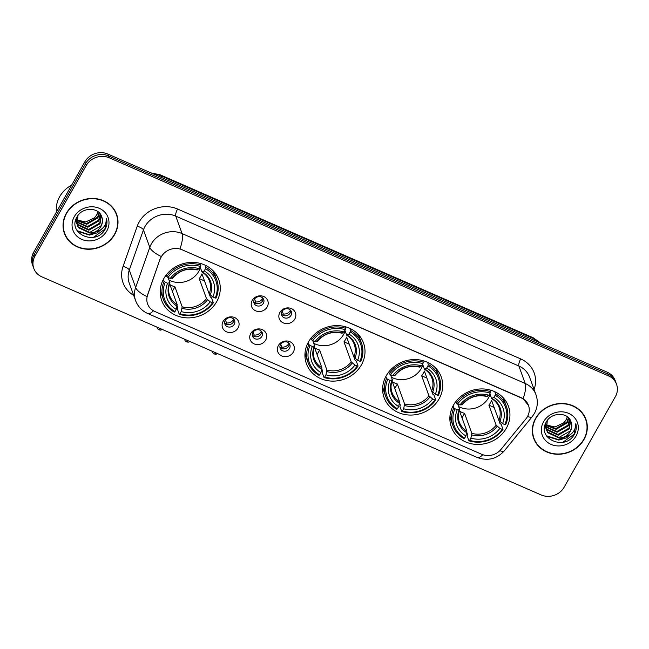 <?xml version="1.0" encoding="UTF-8"?>
<svg xmlns="http://www.w3.org/2000/svg" width="649" height="649" viewBox="0 0 649 649"><rect width="100%" height="100%" fill="white"/><g stroke="black" fill="none" stroke-linecap="round" stroke-linejoin="round"><path stroke-width="0.97" d="M308.543 341.82A30.373 27.396 160.1 0 0 306.417 363.724A30.373 27.396 160.1 0 0 332.288 381.117A30.373 27.396 160.1 0 0 361.404 364.916A30.373 27.396 160.1 0 0 363.529 343.005A30.373 27.396 160.1 0 0 337.658 325.62A30.373 27.396 160.1 0 0 308.543 341.82M386.244 375.763A30.373 27.396 160.1 0 0 384.119 397.675A30.373 27.396 160.1 0 0 409.99 415.06A30.373 27.396 160.1 0 0 439.105 398.859A30.373 27.396 160.1 0 0 441.231 376.947A30.373 27.396 160.1 0 0 415.36 359.562A30.373 27.396 160.1 0 0 386.244 375.763M453.473 405.13A30.373 27.396 160.1 0 0 451.347 427.042A30.373 27.396 160.1 0 0 477.218 444.427A30.373 27.396 160.1 0 0 506.334 428.226A30.373 27.396 160.1 0 0 508.459 406.323A30.373 27.396 160.1 0 0 482.588 388.929A30.373 27.396 160.1 0 0 453.473 405.13M163.808 278.591A30.373 27.396 160.1 0 0 161.69 300.503A30.373 27.396 160.1 0 0 187.553 317.888A30.373 27.396 160.1 0 0 216.677 301.688A30.373 27.396 160.1 0 0 218.794 279.776A30.373 27.396 160.1 0 0 192.931 262.391A30.373 27.396 160.1 0 0 163.808 278.591M238.069 327.964A8.599 7.756 -19.9 0 1 226.55 331.834A8.599 7.756 -19.9 0 1 223.11 321.425A8.599 7.756 -19.9 0 1 234.63 317.548A8.599 7.756 -19.9 0 1 238.069 327.964M225.26 320.403A5.16 4.648 160.1 0 0 224.895 324.127A5.16 4.648 160.1 0 0 229.292 327.08A5.16 4.648 160.1 0 0 234.232 324.33A5.16 4.648 160.1 0 0 234.597 320.606A5.16 4.648 160.1 0 0 230.2 317.653A5.16 4.648 160.1 0 0 225.26 320.403M265.701 340.027A8.599 7.756 -19.9 0 1 254.181 343.905A8.599 7.756 -19.9 0 1 250.741 333.497A8.599 7.756 -19.9 0 1 262.261 329.619A8.599 7.756 -19.9 0 1 265.701 340.027M252.891 332.475A5.16 4.648 160.1 0 0 252.526 336.198A5.16 4.648 160.1 0 0 256.923 339.151A5.16 4.648 160.1 0 0 261.863 336.393A5.16 4.648 160.1 0 0 262.228 332.677A5.16 4.648 160.1 0 0 257.831 329.724A5.16 4.648 160.1 0 0 252.891 332.475M293.332 352.099A8.599 7.756 -19.9 0 1 281.812 355.977A8.599 7.756 -19.9 0 1 278.372 345.568A8.599 7.756 -19.9 0 1 289.892 341.69A8.599 7.756 -19.9 0 1 293.332 352.099M280.514 344.546A5.16 4.648 160.1 0 0 280.157 348.262A5.16 4.648 160.1 0 0 284.546 351.214A5.16 4.648 160.1 0 0 289.495 348.464A5.16 4.648 160.1 0 0 289.852 344.749A5.16 4.648 160.1 0 0 285.463 341.796A5.16 4.648 160.1 0 0 280.514 344.546M267.193 306.945A8.599 7.756 -19.9 0 1 255.665 310.822A8.599 7.756 -19.9 0 1 252.226 300.406A8.599 7.756 -19.9 0 1 263.754 296.536A8.599 7.756 -19.9 0 1 267.193 306.945M254.376 299.392A5.16 4.648 160.1 0 0 254.019 303.107A5.16 4.648 160.1 0 0 258.407 306.06A5.16 4.648 160.1 0 0 263.356 303.31A5.16 4.648 160.1 0 0 263.713 299.587A5.16 4.648 160.1 0 0 259.324 296.634A5.16 4.648 160.1 0 0 254.376 299.392M294.824 319.016A8.599 7.756 -19.9 0 1 283.297 322.894A8.599 7.756 -19.9 0 1 279.857 312.477A8.599 7.756 -19.9 0 1 291.385 308.608A8.599 7.756 -19.9 0 1 294.824 319.016M282.007 311.455A5.16 4.648 160.1 0 0 281.65 315.179A5.16 4.648 160.1 0 0 286.039 318.132A5.16 4.648 160.1 0 0 290.987 315.382A5.16 4.648 160.1 0 0 291.344 311.658A5.16 4.648 160.1 0 0 286.947 308.705A5.16 4.648 160.1 0 0 282.007 311.455M233.997 319.503A5.16 4.648 -19.9 0 1 233.389 322.001A5.16 4.648 -19.9 0 1 224.651 322.894M261.628 331.574A5.16 4.648 -19.9 0 1 261.02 334.065A5.16 4.648 -19.9 0 1 252.283 334.965M289.259 343.646A5.16 4.648 -19.9 0 1 288.651 346.136A5.16 4.648 -19.9 0 1 279.906 347.037M263.121 298.491A5.16 4.648 -19.9 0 1 262.512 300.982A5.16 4.648 -19.9 0 1 253.767 301.882M290.744 310.563A5.16 4.648 -19.9 0 1 290.135 313.053A5.16 4.648 -19.9 0 1 281.398 313.954M160.311 259.056A15.471 13.954 -19.9 0 1 161.374 256.736A15.471 13.954 -19.9 0 1 182.109 249.76L521.244 397.918A15.471 13.954 -19.9 0 1 528.521 405.495A15.471 13.954 -19.9 0 1 525.974 418.8L500.955 449.449A15.471 13.954 -19.9 0 1 481.68 454.284L154.86 311.504A15.471 13.954 -19.9 0 1 147.583 303.927A15.471 13.954 -19.9 0 1 147.607 295.084L160.189 258.724L162.526 254.708M66.336 213.286A27.793 25.068 160.1 0 0 64.397 233.332A27.793 25.068 160.1 0 0 88.061 249.248A27.793 25.068 160.1 0 0 114.711 234.419A27.793 25.068 160.1 0 0 116.65 214.373A27.793 25.068 160.1 0 0 92.985 198.456A27.793 25.068 160.1 0 0 66.336 213.286M64.073 232.399A27.793 25.068 160.1 0 0 65.541 235.327M535.636 418.305A27.793 25.068 160.1 0 0 533.697 438.351A27.793 25.068 160.1 0 0 557.369 454.268A27.793 25.068 160.1 0 0 584.019 439.438A27.793 25.068 160.1 0 0 585.958 419.392A27.793 25.068 160.1 0 0 562.285 403.475A27.793 25.068 160.1 0 0 535.636 418.305M533.381 437.41A27.793 25.068 160.1 0 0 534.849 440.346M153.415 310.782A20.062 6.287 -66.4 0 1 147.769 313.532C141.953 310.895 137.888 306.579 135.592 300.592A22.926 20.671 -19.9 0 1 135.625 287.499L149.781 247.35A22.926 20.671 -19.9 0 1 151.355 243.91A22.926 20.671 -19.9 0 1 182.077 233.575A20.062 6.287 113.6 0 1 179.968 248.843L521.163 397.683L523.094 398.737L528.497 405.438M33.805 268.426L32.45 264.703A17.19 15.503 160.1 0 1 33.651 252.299L84.849 161.812A17.19 15.503 160.1 0 1 107.888 154.064L607.123 372.153A17.19 15.503 160.1 0 1 615.195 380.574L615.877 382.439A17.19 15.503 160.1 0 0 607.797 374.019L108.57 155.922A17.19 15.503 160.1 0 0 85.522 163.678L34.324 254.165A17.19 15.503 160.1 0 0 33.123 266.561A17.19 15.503 160.1 0 1 34.324 254.165L85.522 163.678A17.19 15.503 160.1 0 1 108.57 155.922L607.797 374.019A17.19 15.503 160.1 0 1 615.877 382.439L616.55 384.297A17.19 15.503 160.1 0 0 608.47 375.876L109.243 157.788A17.19 15.503 160.1 0 0 86.195 165.536L35.005 256.022A17.19 15.503 160.1 0 0 33.805 268.426A17.19 15.503 160.1 0 0 41.877 276.847L541.112 494.936A17.19 15.503 160.1 0 0 564.151 487.188L615.349 396.701A17.19 15.503 160.1 0 0 616.55 384.297M523.094 398.737A20.062 6.287 -66.4 0 0 525.203 383.478L182.077 233.575L175.741 216.117A22.926 20.671 160.1 0 0 145.019 226.452A22.926 20.671 160.1 0 0 143.445 229.892L129.289 270.041L135.625 287.499A20.062 6.969 19.4 0 0 146.99 296.577L160.189 258.724M586.355 421.655A27.793 25.068 160.1 0 0 585.601 418.467M117.047 216.636A27.793 25.068 160.1 0 0 116.293 213.448M116.382 214.47A27.509 24.808 160.1 0 0 92.953 198.724A27.509 24.808 160.1 0 0 66.587 213.391A27.509 24.808 160.1 0 0 64.665 233.234A27.509 24.808 160.1 0 0 88.094 248.981A27.509 24.808 160.1 0 0 114.459 234.313A27.509 24.808 160.1 0 0 116.382 214.47L115.709 212.604A27.509 24.808 160.1 0 0 114.824 210.519M71.666 185.103A28.653 25.846 160.1 0 0 59.676 196.663A28.653 25.846 160.1 0 0 56.422 212.045M98.104 211.785L96.782 214.957L94.259 217.926L85.725 221.942L76.606 219.938M94.259 217.926A12.956 11.682 160.1 0 0 96.725 214.811A12.956 11.682 160.1 0 0 97.967 211.671M99.451 213.002L97.853 217.91L86.763 224.278L76.566 220.4M99.143 212.685L97.585 217.172L86.495 223.54L76.598 219.962M100.506 214.316L98.924 220.871L87.834 227.231L76.566 222.072M76.331 221.739L75.722 220.709M100.27 213.983L98.656 220.133L87.566 226.493L76.541 221.658M76.298 221.333L75.641 220.319M101.317 215.76L99.995 223.824L88.913 230.192L77.458 224.773L76.793 223.67M76.614 223.313L75.633 220.271M101.139 215.379L99.727 223.086L88.645 229.454L77.19 224.035L76.712 223.272M76.525 222.932L76.03 221.853M76.152 222.226L75.576 220.49M101.666 216.62C98.745 206.909 82.293 207.031 77.199 216.644C66.652 233.04 94.73 246.101 104.481 230.346L104.96 229.543C106.915 225.998 107.442 222.364 106.533 218.632C106.639 222.047 105.438 225.162 102.915 227.969C100.709 230.33 97.869 231.75 94.405 232.212A12.956 11.682 160.1 0 0 100.952 226.452A12.956 11.682 160.1 0 0 101.852 217.107A12.956 11.682 160.1 0 0 101.666 216.62C102.899 219.824 102.607 222.964 100.806 226.039L89.716 232.407L78.261 226.988L77.101 224.814M94.405 232.212L89.984 233.145L78.529 227.734L77.231 225.187L77.961 215.509M77.231 225.187L76.574 217.796M74.262 216.75A18.683 16.85 160.1 0 0 81.742 239.376A18.683 16.85 160.1 0 0 106.785 230.955A18.683 16.85 160.1 0 0 99.305 208.329A18.683 16.85 160.1 0 0 74.262 216.75M63.326 229.211A27.509 24.808 160.1 0 0 63.991 231.377L64.665 233.234M106.533 218.632L104.838 229.202L93.667 237.177M101.098 229.6L89.351 234.703L77.101 230.711M103.329 227.499L97.358 232.813L89.489 235.068L77.491 231.295M585.69 419.489A27.509 24.808 160.1 0 0 562.261 403.743A27.509 24.808 160.1 0 0 535.887 418.41A27.509 24.808 160.1 0 0 533.965 438.253A27.509 24.808 160.1 0 0 557.394 454A27.509 24.808 160.1 0 0 583.767 439.332A27.509 24.808 160.1 0 0 585.69 419.489L585.009 417.623A27.509 24.808 160.1 0 0 584.132 415.538M567.413 416.796L566.082 419.976L563.567 422.945L555.033 426.961L545.906 424.957L555.804 428.559L566.885 422.191L568.451 417.705M563.567 422.945A12.956 11.682 160.1 0 0 566.033 419.83A12.956 11.682 160.1 0 0 567.267 416.69M568.759 418.013L567.161 422.929L556.071 429.297L545.866 425.411M569.814 419.335L568.232 425.89L557.142 432.25L545.874 427.091M545.639 426.758L545.022 425.728M569.571 418.994L567.964 425.144L556.874 431.512L545.85 426.677M545.598 426.352L544.949 425.338M570.625 420.779L569.303 428.843L558.213 435.211L546.766 429.792L546.093 428.689M545.914 428.332L544.941 425.29M570.439 420.398L569.035 428.105L557.945 434.473L546.499 429.054L546.02 428.291M545.825 427.942L545.33 426.872M545.46 427.245L544.876 425.509M570.966 421.639C568.053 411.928 551.593 412.05 546.507 421.663C535.952 438.059 564.03 451.12 573.781 435.365L574.268 434.562C576.223 431.017 576.742 427.383 575.833 423.651C575.947 427.066 574.738 430.182 572.223 432.988C570.017 435.349 567.177 436.769 563.705 437.231A12.956 11.682 160.1 0 0 570.252 431.471A12.956 11.682 160.1 0 0 571.161 422.126A12.956 11.682 160.1 0 0 570.966 421.639C572.199 424.844 571.915 427.983 570.106 431.058L559.016 437.426L547.569 432.007L546.401 429.833M563.705 437.231L559.284 438.164L547.837 432.745L546.531 430.198L547.269 420.52M546.531 430.198L545.882 422.807M543.57 421.769A18.683 16.85 160.1 0 0 551.042 444.395A18.683 16.85 160.1 0 0 576.085 435.974A18.683 16.85 160.1 0 0 568.613 413.348A18.683 16.85 160.1 0 0 543.57 421.769M532.626 434.23A27.509 24.808 160.1 0 0 533.291 436.396L533.965 438.253M575.833 423.651L574.138 434.222L562.967 442.196M570.406 434.619L558.659 439.714L546.409 435.73M572.637 432.518L566.658 437.832L558.797 440.087L546.791 436.306M168.975 280.027A21.206 19.121 160.1 0 0 198.894 271.201A21.206 19.121 160.1 0 0 200.436 267.761M209.262 294.013L210.341 296.991L211.533 297.826L213.334 302.807L212.507 302.832A27.282 24.605 160.1 0 1 179.984 313.775L181.225 311.569A24.646 22.228 160.1 0 0 210.195 301.826L206.496 298.629L199.243 278.624A21.206 19.121 160.1 0 0 200.752 276.32A21.206 19.121 160.1 0 0 201.936 273.862L209.189 293.867L212.888 297.064A24.646 22.228 160.1 0 0 204.24 270.893L205.49 268.686A27.282 24.605 160.1 0 1 215.2 298.069L216.028 298.045A28.426 25.636 160.1 0 0 216.798 279.979A28.426 25.636 160.1 0 0 205.863 267.258L205.49 268.686M165.284 282.21L164.116 281.301A28.426 25.636 160.1 0 0 163.353 299.367A28.426 25.636 160.1 0 0 174.281 312.088L174.995 311.593A27.282 24.605 160.1 0 1 165.284 282.21L167.596 283.215A24.646 22.228 160.1 0 0 176.244 309.386L177.185 304.632L169.933 284.627A21.206 19.121 160.1 0 0 174.922 286.809L182.174 306.807L181.225 311.569M168.05 277.472L169.933 282.656L167.596 283.215M179.984 313.775L179.27 314.262L177.461 309.281L177.899 307.902L177.161 305.866M216.798 279.979L214.989 274.998A28.426 25.636 160.1 0 0 212.694 270.357M160.335 289.357A28.426 25.636 160.1 0 0 161.544 294.386L163.353 299.367M205.1 265.157L205.863 267.258M179.27 314.262A28.426 25.636 160.1 0 0 213.334 302.807M164.116 281.301L163.402 279.338M215.2 298.069L212.888 297.064M210.195 301.826L212.507 302.832M176.244 309.386L174.995 311.593M204.24 270.893L201.928 271.89L200.184 267.072M210.227 295.011A22.042 19.884 160.1 0 0 202.626 272.012L201.928 271.89M169.933 282.656L169.494 283.159A22.042 19.884 160.1 0 0 177.088 306.158M166.233 274.957L166.809 276.539L167.977 277.447A27.282 24.605 160.1 0 1 200.5 266.504L200.874 265.084A28.426 25.636 160.1 0 0 166.809 276.539M200.874 265.084L200.273 263.421M200.5 266.504L199.259 268.71A24.646 22.228 160.1 0 0 170.289 278.453L167.977 277.447M196.947 269.708L199.259 268.71M170.289 278.453L172.626 277.894M172.358 291.328L174.922 286.809M199.243 278.624L204.492 280.92M313.71 343.256A21.206 19.121 160.1 0 0 343.629 334.422A21.206 19.121 160.1 0 0 345.163 330.99M353.997 357.242L355.076 360.219L356.26 361.055L358.07 366.036L357.234 366.06A27.282 24.605 160.1 0 1 324.711 376.996L325.96 374.798A24.646 22.228 160.1 0 0 354.93 365.054L351.231 361.858L343.97 341.853A21.206 19.121 160.1 0 0 345.487 339.549A21.206 19.121 160.1 0 0 346.663 337.091L353.924 357.096L357.623 360.292A24.646 22.228 160.1 0 0 348.975 334.113L350.225 331.915A27.282 24.605 160.1 0 1 359.927 361.298L360.763 361.274A28.426 25.636 160.1 0 0 361.525 343.207A28.426 25.636 160.1 0 0 350.598 330.487L350.225 331.915M310.019 345.43L308.843 344.53A28.426 25.636 160.1 0 0 308.08 362.596A28.426 25.636 160.1 0 0 319.016 375.309L319.722 374.822A27.282 24.605 160.1 0 1 310.019 345.43L312.323 346.444A24.646 22.228 160.1 0 0 320.971 372.615L321.92 367.853L314.66 347.856A21.206 19.121 160.1 0 0 319.649 350.03L326.909 370.035L325.96 374.798M312.786 340.701L314.66 345.885L312.323 346.444M324.711 376.996L324.005 377.491L322.196 372.51L322.626 371.131L321.888 369.094M361.525 343.207L359.716 338.226A28.426 25.636 160.1 0 0 357.421 333.586M305.062 352.585A28.426 25.636 160.1 0 0 306.271 357.615L308.08 362.596M349.835 328.386L350.598 330.487M324.005 377.491A28.426 25.636 160.1 0 0 358.07 366.036M308.843 344.53L308.137 342.567M359.927 361.298L357.623 360.292M354.93 365.054L357.234 366.06M320.971 372.615L319.722 374.822M348.975 334.113L346.663 335.119L344.911 330.3M354.962 358.24A22.042 19.884 160.1 0 0 347.361 335.233L346.663 335.119M314.66 345.885L314.221 346.379A22.042 19.884 160.1 0 0 321.823 369.386M310.968 338.186L311.544 339.768L312.713 340.668A27.282 24.605 160.1 0 1 345.236 329.733L345.609 328.313A28.426 25.636 160.1 0 0 311.544 339.768M345.609 328.313L345 326.642M345.236 329.733L343.986 331.939A24.646 22.228 160.1 0 0 315.025 341.682L312.713 340.668M341.674 332.937L343.986 331.939M315.025 341.682L317.353 341.114M317.093 354.549L319.649 350.03M343.97 341.853L349.227 344.148M391.412 377.199A21.206 19.121 160.1 0 0 421.331 368.364A21.206 19.121 160.1 0 0 422.872 364.933M431.699 391.185L432.778 394.162L433.962 394.998L435.771 399.979L434.935 400.003A27.282 24.605 160.1 0 1 402.412 410.947L403.662 408.74A24.646 22.228 160.1 0 0 432.632 398.997L428.932 395.801L421.672 375.795A21.206 19.121 160.1 0 0 423.189 373.491A21.206 19.121 160.1 0 0 424.365 371.033L431.626 391.039L435.325 394.235A24.646 22.228 160.1 0 0 426.677 368.056L427.926 365.858A27.282 24.605 160.1 0 1 437.629 395.241L438.464 395.217A28.426 25.636 160.1 0 0 439.227 377.15A28.426 25.636 160.1 0 0 428.299 364.43L427.926 365.858M387.721 379.381L386.553 378.472A28.426 25.636 160.1 0 0 385.782 396.539A28.426 25.636 160.1 0 0 396.717 409.259L397.431 408.765A27.282 24.605 160.1 0 1 387.721 379.381L390.025 380.387A24.646 22.228 160.1 0 0 398.673 406.558L399.622 401.804L392.361 381.799A21.206 19.121 160.1 0 0 397.35 383.981L404.611 403.978L403.662 408.74M390.487 374.643L392.361 379.827L390.025 380.387M402.412 410.947L401.707 411.434L399.898 406.452L400.328 405.073L399.589 403.037M439.227 377.15L437.418 372.169A28.426 25.636 160.1 0 0 435.122 367.529M382.764 386.528A28.426 25.636 160.1 0 0 383.981 391.558L385.782 396.539M427.537 362.329L428.299 364.43M401.707 411.434A28.426 25.636 160.1 0 0 435.771 399.979M386.553 378.472L385.839 376.509M437.629 395.241L435.325 394.235M432.632 398.997L434.935 400.003M398.673 406.558L397.431 408.765M426.677 368.056L424.365 369.062L422.621 364.243M432.664 392.183A22.042 19.884 160.1 0 0 425.063 369.184L424.365 369.062M392.361 379.827L391.923 380.33A22.042 19.884 160.1 0 0 399.524 403.329M388.67 372.128L389.246 373.71L390.414 374.619A27.282 24.605 160.1 0 1 422.937 363.675L423.31 362.256A28.426 25.636 160.1 0 0 389.246 373.71M423.31 362.256L422.702 360.593M422.937 363.675L421.688 365.882A24.646 22.228 160.1 0 0 392.726 375.625L390.414 374.619M419.376 366.88L421.688 365.882M392.726 375.625L395.054 375.065M394.795 388.5L397.35 383.981M421.672 375.795L426.928 378.091M458.64 406.566A21.206 19.121 160.1 0 0 488.559 397.74A21.206 19.121 160.1 0 0 490.1 394.3M498.927 420.56L500.006 423.529L501.19 424.365L502.999 429.346L502.164 429.37A27.282 24.605 160.1 0 1 469.641 440.314L470.89 438.107A24.646 22.228 160.1 0 0 499.86 428.364L496.161 425.168L488.9 405.163A21.206 19.121 160.1 0 0 490.417 402.859A21.206 19.121 160.1 0 0 491.593 400.401L498.854 420.406L502.553 423.602A24.646 22.228 160.1 0 0 493.905 397.431L495.155 395.225A27.282 24.605 160.1 0 1 504.857 424.608L505.693 424.584A28.426 25.636 160.1 0 0 506.455 406.517A28.426 25.636 160.1 0 0 495.528 393.805L495.155 395.225M454.949 408.748L453.781 407.84A28.426 25.636 160.1 0 0 453.01 425.906A28.426 25.636 160.1 0 0 463.946 438.627L464.66 438.132A27.282 24.605 160.1 0 1 454.949 408.748L457.261 409.754A24.646 22.228 160.1 0 0 465.901 435.933L466.85 431.171L459.589 411.166A21.206 19.121 160.1 0 0 464.579 413.348L471.839 433.345L470.89 438.107M457.715 404.019L459.589 409.195L457.261 409.754M469.641 440.314L468.935 440.801L467.126 435.82L467.556 434.449L466.818 432.412M506.455 406.517L504.646 401.536A28.426 25.636 160.1 0 0 502.35 396.896M449.992 415.895A28.426 25.636 160.1 0 0 451.209 420.925L453.01 425.906M494.765 391.696L495.528 393.805M468.935 440.801A28.426 25.636 160.1 0 0 502.999 429.346M453.781 407.84L453.067 405.876M504.857 424.608L502.553 423.602M499.86 428.364L502.164 429.37M465.901 435.933L464.66 438.132M493.905 397.431L491.593 398.429L489.849 393.61M499.892 421.55A22.042 19.884 160.1 0 0 492.291 398.551L491.593 398.429M459.589 409.195L459.151 409.697A22.042 19.884 160.1 0 0 466.753 432.696M455.898 401.496L456.474 403.078L457.642 403.986A27.282 24.605 160.1 0 1 490.165 393.043L490.539 391.623A28.426 25.636 160.1 0 0 456.474 403.078M490.539 391.623L489.938 389.96M490.165 393.043L488.916 395.249A24.646 22.228 160.1 0 0 459.954 404.992L457.642 403.986M486.604 396.255L488.916 395.249M459.954 404.992L462.283 404.432M462.023 417.867L464.579 413.348M488.9 405.163L494.157 407.458M254.603 299.027L255.649 301.923A6.303 5.687 160.1 0 0 262.496 298.621A6.303 5.687 160.1 0 0 262.764 298.078M255.649 301.923L255.317 303.172M282.234 311.098L283.28 313.994A6.303 5.687 160.1 0 0 290.119 310.693A6.303 5.687 160.1 0 0 290.395 310.149M283.28 313.994L282.948 315.244M225.479 320.046L226.533 322.934A6.303 5.687 160.1 0 0 233.372 319.641A6.303 5.687 160.1 0 0 233.648 319.097M226.533 322.934L226.201 324.192M253.11 332.11L254.165 335.006A6.303 5.687 160.1 0 0 261.003 331.712A6.303 5.687 160.1 0 0 261.279 331.168M254.165 335.006L253.824 336.263M280.741 344.181L281.796 347.077A6.303 5.687 160.1 0 0 288.635 343.783A6.303 5.687 160.1 0 0 288.902 343.232M281.796 347.077L281.455 348.335M520.717 358.921A5.727 1.793 -66.4 0 0 518.867 366.012L175.741 216.117A5.727 1.793 -66.4 0 1 177.591 209.027L520.717 358.921A28.653 25.846 -19.9 0 1 534.086 389.497M529.641 377.247A22.926 20.671 160.1 0 0 518.867 366.012L525.203 383.478A22.926 20.671 -19.9 0 1 535.977 394.706L529.641 377.247M161.252 256.485A20.062 6.969 19.4 0 1 149.781 247.35L143.445 229.892A5.727 1.988 -160.6 0 0 137.223 226.25A28.653 25.846 -19.9 0 1 177.591 209.027M482.791 454.714A20.062 6.287 113.6 0 1 477.177 457.44L147.769 313.532M499.819 450.698A20.062 4.786 39.2 0 0 504.314 450.844C496.753 459.086 487.707 461.277 477.177 457.44M527.532 416.488A20.062 4.786 39.2 0 0 532.188 416.699L504.314 450.844M133.702 295.376A28.653 25.846 -19.9 0 1 123.067 266.39L137.223 226.25M608.47 375.876L607.123 372.153M109.243 157.788L107.888 154.064M86.195 165.536L84.849 161.812M35.005 256.022L33.651 252.299M123.067 266.39A5.727 1.988 -160.6 0 1 129.289 270.041A22.926 20.671 160.1 0 0 129.256 283.134L135.592 300.592M540.155 342.899A22.926 20.671 160.1 0 0 533.94 338.729L160.895 175.765A22.926 20.671 160.1 0 0 153.359 173.924M161.52 177.493L160.895 175.765A11.463 3.594 -66.4 0 0 160.092 174.784L533.145 337.756L540.576 343.086M533.145 337.756A11.463 3.594 -66.4 0 1 533.94 338.729L534.573 340.457M182.174 306.807A21.206 19.121 160.1 0 0 206.496 298.629M169.941 282.94C168.286 287.256 168.18 291.433 169.624 295.49A21.206 19.121 160.1 0 0 177.185 304.632M182.077 308.332A22.042 19.884 160.1 0 0 207.534 299.773M209.189 293.867A21.206 19.121 160.1 0 0 209.497 281.025C208.126 277.318 205.66 274.349 202.099 272.118M197.645 269.83A22.042 19.884 160.1 0 0 172.188 278.389M326.909 370.035A21.206 19.121 160.1 0 0 351.231 361.858M314.676 346.168C313.021 350.476 312.915 354.662 314.359 358.719A21.206 19.121 160.1 0 0 321.92 367.853M326.812 371.561A22.042 19.884 160.1 0 0 352.261 363.002M353.924 357.096A21.206 19.121 160.1 0 0 354.224 344.254C352.861 340.547 350.395 337.569 346.826 335.338M342.372 333.059A22.042 19.884 160.1 0 0 316.915 341.617M404.611 403.978A21.206 19.121 160.1 0 0 428.932 395.801M392.377 380.111C390.722 384.427 390.617 388.605 392.061 392.661A21.206 19.121 160.1 0 0 399.622 401.804M404.514 405.503A22.042 19.884 160.1 0 0 429.963 396.945M431.626 391.039A21.206 19.121 160.1 0 0 431.926 378.197C430.563 374.489 428.097 371.52 424.527 369.289M420.073 367.001A22.042 19.884 160.1 0 0 394.616 375.56M471.839 433.345A21.206 19.121 160.1 0 0 496.161 425.168M459.606 409.487C457.951 413.794 457.845 417.98 459.289 422.037A21.206 19.121 160.1 0 0 466.85 431.171M471.742 434.879A22.042 19.884 160.1 0 0 497.199 426.312M498.854 420.406A21.206 19.121 160.1 0 0 499.154 407.564C497.791 403.856 495.325 400.887 491.755 398.656M487.302 396.369A22.042 19.884 160.1 0 0 461.845 404.935M156.782 327.039L157.537 328.727L158.956 329.814A3.724 1.168 -66.4 0 0 160.522 328.678M184.413 339.111L185.168 340.798L186.588 341.885A3.724 1.168 -66.4 0 0 188.145 340.749M212.036 351.182L212.799 352.869L214.219 353.956A3.724 1.168 -66.4 0 0 215.776 352.813M532.188 416.699L534.378 413.494C537.648 407.483 538.183 401.22 535.977 394.706M150.957 172.877L160.092 174.784M172.61 278.234C179.173 270.528 187.366 267.769 197.182 269.968M317.337 341.463C323.9 333.756 332.093 330.998 341.909 333.197M395.038 375.406C401.609 367.699 409.795 364.941 419.611 367.139M462.266 404.781C468.838 397.066 477.023 394.308 486.839 396.507M162.469 329.53L160.546 330.122L158.956 329.814M190.1 341.601L188.178 342.193L186.588 341.885M217.731 353.673L215.809 354.265L214.219 353.956"/></g></svg>
